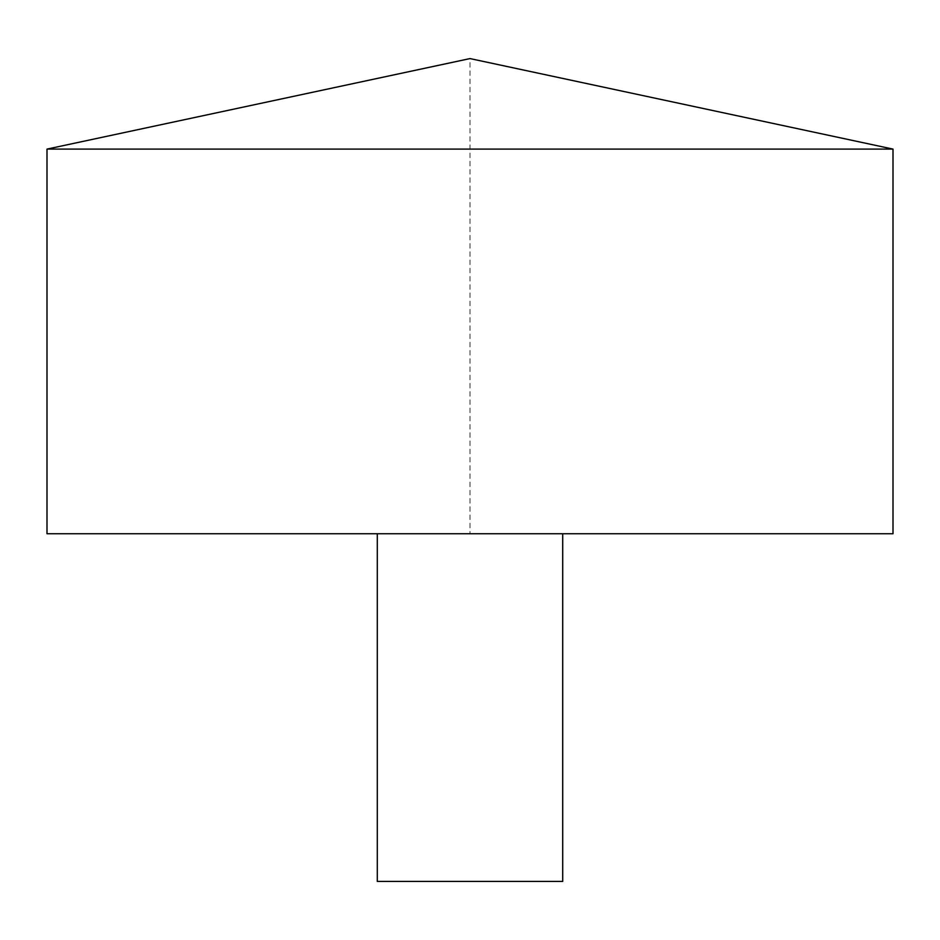 <?xml version="1.0" encoding="UTF-8"?>
<svg xmlns="http://www.w3.org/2000/svg" width="940" height="940" viewBox="0 0 940 940"><rect width="100%" height="100%" fill="white"/><g stroke="black" fill="none" stroke-linecap="round" stroke-linejoin="round"><path stroke-width="0.7" stroke-dasharray="4.7 3.53" d="M47 149.096L893 149.096M47 533.744L893 533.744L470 533.744L470 58.586L893 149.096L893 533.744M377.293 533.744L562.707 533.744L377.293 533.744M377.293 881.414L562.707 881.414"/><path stroke-width="1.41" d="M893 149.096L47 149.096L47 533.744L893 533.744L893 149.096L470 58.586L47 149.096M562.707 533.744L562.707 881.414L377.293 881.414L377.293 533.744"/></g></svg>
